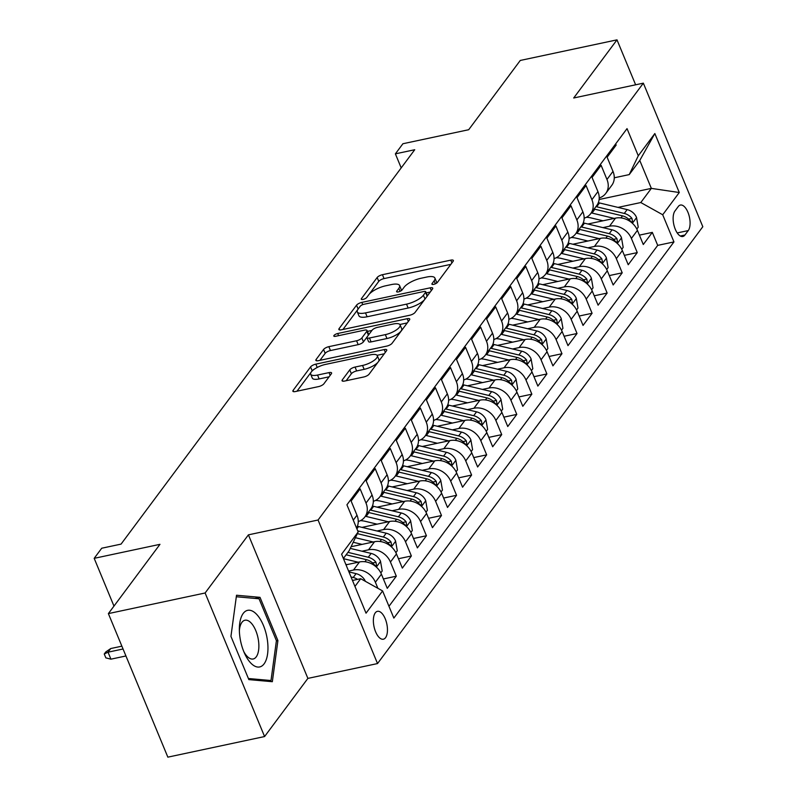 <?xml version="1.0" encoding="UTF-8"?>
<svg xmlns="http://www.w3.org/2000/svg" width="797" height="797" viewBox="0 0 797 797"><rect width="100%" height="100%" fill="white"/><g stroke="black" fill="none" stroke-linecap="round" stroke-linejoin="round"><path stroke-width="1.2" d="M433.717 284.37A3.058 1.016 -22.5 0 0 437.414 282.417L453.114 261.316A4.374 1.455 -22.5 0 0 453.354 260.46A4.374 1.455 -22.5 0 0 450.793 260.141L382.43 274.706A4.374 1.455 -22.5 0 0 377.16 277.505L361.449 298.596A3.058 1.016 -22.5 0 0 361.28 299.194A3.058 1.016 -22.5 0 0 363.073 299.413A3.058 1.016 -22.5 0 0 366.769 297.46L368.802 294.731A13.987 4.643 -22.5 0 1 385.688 285.794L391.377 284.579A13.987 4.643 -22.5 0 1 399.576 285.575A13.987 4.643 -22.5 0 1 398.809 288.335L396.776 291.064A3.058 1.016 -22.5 0 0 396.607 291.672A3.058 1.016 -22.5 0 0 398.4 291.891A3.058 1.016 -22.5 0 0 402.087 289.939L404.119 287.209A13.987 4.643 -22.5 0 1 421.005 278.263L426.704 277.047A13.987 4.643 -22.5 0 1 434.893 278.053A13.987 4.643 -22.5 0 1 434.126 280.813L432.094 283.543A3.058 1.016 -22.5 0 0 431.924 284.15A3.058 1.016 -22.5 0 0 433.717 284.37M385.559 637.68A14.246 6.535 78 0 0 386.127 621.281A14.246 6.535 78 0 0 377.449 611.329A14.246 6.535 78 0 0 375.267 612.853A14.246 6.535 78 0 0 374.7 629.261A14.246 6.535 78 0 0 383.377 639.204A14.246 6.535 78 0 0 385.559 637.68M342.302 379.88A4.374 1.455 -22.5 0 0 342.062 380.747A4.374 1.455 -22.5 0 0 344.623 381.056L363.801 376.971A4.374 1.455 -22.5 0 0 369.081 374.182L386.525 350.75A4.374 1.455 -22.5 0 0 386.764 349.893A4.374 1.455 -22.5 0 0 384.204 349.574L315.841 364.139A4.374 1.455 -22.5 0 0 310.561 366.929L293.117 390.361A4.374 1.455 -22.5 0 0 292.878 391.217A4.374 1.455 -22.5 0 0 295.438 391.536L318.611 386.595A4.374 1.455 -22.5 0 0 323.881 383.805L331.353 373.783A4.374 1.455 -22.5 0 0 331.592 372.916A4.374 1.455 -22.5 0 0 329.031 372.607L317.545 375.048A11.686 3.885 -22.5 0 1 310.691 374.211A11.686 3.885 -22.5 0 1 325.445 364.428L370.456 354.844A11.686 3.885 -22.5 0 1 377.3 355.681A11.686 3.885 -22.5 0 1 362.545 365.464L355.044 367.058A4.374 1.455 -22.5 0 0 349.773 369.858L342.302 379.88L342.849 381.185M635.627 84.801L616.998 39.85L520.272 60.452L468.686 129.722L402.913 143.739L395.382 153.851L414.729 149.726L121.064 544.112L101.717 548.226L94.185 558.338L113.971 606.099M205.118 592.988L264.584 736.548L307.881 678.396L248.415 534.847L205.118 592.988L108.382 613.6L159.968 544.331L94.185 558.338M248.415 534.847L318.063 520.013L643.348 83.157L702.815 226.717L377.529 663.562L318.063 520.013M616.998 39.85L573.701 97.991L643.348 83.157M409.778 315.233A4.374 1.455 -22.5 0 0 415.058 312.434L432.492 289.012A4.374 1.455 -22.5 0 0 432.731 288.145A4.374 1.455 -22.5 0 0 430.181 287.837L361.808 302.402A4.374 1.455 -22.5 0 0 356.538 305.191L339.094 328.623A4.374 1.455 -22.5 0 0 338.855 329.48A4.374 1.455 -22.5 0 0 341.415 329.799L409.778 315.233M409.509 319.886L392.064 343.308A4.374 1.455 -22.5 0 1 386.794 346.097L318.421 360.662A4.374 1.455 -22.5 0 1 315.871 360.354A4.374 1.455 -22.5 0 1 316.11 359.487L323.572 349.465A4.374 1.455 -22.5 0 1 328.852 346.665L356.578 340.767A4.374 1.455 -22.5 0 0 361.848 337.968L366.799 331.323A4.374 1.455 -22.5 0 0 367.038 330.456A4.374 1.455 -22.5 0 0 364.478 330.147L335.617 336.294A3.058 1.016 -22.5 0 1 333.823 336.075A3.058 1.016 -22.5 0 1 337.689 333.515L407.187 318.71A4.374 1.455 -22.5 0 1 409.748 319.019A4.374 1.455 -22.5 0 1 409.509 319.886M264.584 736.548L167.848 757.15L108.382 613.6M348.598 571.08L353.479 570.044A17.813 14.675 36.7 0 1 375.387 582.258L381.404 574.169L387.272 588.335L396.308 576.201L383.387 578.951M361.977 551.215L368.533 549.81A17.813 14.675 36.7 0 1 390.44 562.034L396.468 553.945L402.336 568.112L411.372 555.977L398.45 558.727M377.041 530.991L383.596 529.587A17.813 14.675 36.7 0 1 405.504 541.811L411.531 533.721L417.389 547.888L426.425 535.753L413.504 538.503M392.094 510.767L398.659 509.363A17.813 14.675 36.7 0 1 420.557 521.587L426.584 513.497L432.452 527.664L441.488 515.529L428.567 518.279M407.157 490.544L413.713 489.139A17.813 14.675 36.7 0 1 435.62 501.363L441.648 493.273L447.515 507.44L456.551 495.296L443.62 498.055M422.221 470.31L428.776 468.915A17.813 14.675 36.7 0 1 450.684 481.139L456.701 473.049L462.569 487.206L471.605 475.072L458.683 477.831M437.274 450.086L443.839 448.691A17.813 14.675 36.7 0 1 465.737 460.915L471.764 452.826L477.632 466.982L486.668 454.848L473.747 457.608M452.337 429.862L458.893 428.467A17.813 14.675 36.7 0 1 480.8 440.691L486.828 432.602L492.685 446.758L501.721 434.624L488.8 437.384M467.391 409.638L473.956 408.243A17.813 14.675 36.7 0 1 495.864 420.467L501.881 412.378L507.749 426.534L516.785 414.4L503.863 417.16M482.454 389.414L489.009 388.019A17.813 14.675 36.7 0 1 510.917 400.243L516.944 392.154L522.812 406.311L531.848 394.176L518.927 396.926M497.517 369.19L504.073 367.796A17.813 14.675 36.7 0 1 525.98 380.02L532.007 371.93L537.865 386.087L546.901 373.952L533.98 376.702M512.571 348.966L519.136 347.572A17.813 14.675 36.7 0 1 541.043 359.796L547.061 351.706L552.929 365.863L561.965 353.729L549.043 356.478M527.634 328.743L534.189 327.348A17.813 14.675 36.7 0 1 556.097 339.572L562.124 331.482L567.992 345.639L577.028 333.505L564.107 336.254M542.697 308.519L549.253 307.124A17.813 14.675 36.7 0 1 571.16 319.348L577.187 311.248L583.045 325.415L592.081 313.281L579.16 316.03M557.751 288.295L564.316 286.9A17.813 14.675 36.7 0 1 586.213 299.114L592.241 291.025L598.109 305.191L607.145 293.057L594.223 295.807M572.814 268.071L579.369 266.676A17.813 14.675 36.7 0 1 601.277 278.89L607.304 270.801L613.172 284.967L622.208 272.833L609.277 275.583M587.877 247.847L594.432 246.442A17.813 14.675 36.7 0 1 616.34 258.666L622.357 250.577L628.225 264.743L637.261 252.609L631.393 238.442A17.813 14.675 -143.3 0 0 609.496 226.218L602.931 227.623M624.34 255.359L637.261 252.609M615.663 143.888L616.161 145.084L607.125 157.218L612.993 171.385A17.813 14.675 -143.3 0 1 611.797 185.312L605.78 193.402A17.813 14.675 -143.3 0 0 606.965 179.474L601.107 165.308L592.071 177.442L597.929 191.609A17.813 14.675 -143.3 0 1 596.744 205.536L590.716 213.626A17.813 14.675 36.7 0 1 584.151 218.179M590.716 213.626A17.813 14.675 36.7 0 0 591.912 199.698L586.044 185.532L577.008 197.666L582.876 211.833A17.813 14.675 -143.3 0 1 581.68 225.76L575.653 233.85A17.813 14.675 36.7 0 1 569.098 238.403M575.653 233.85A17.813 14.675 36.7 0 0 576.849 219.922L570.981 205.756L561.945 217.89L567.813 232.057A17.813 14.675 -143.3 0 1 566.617 245.984L560.6 254.084A17.813 14.675 36.7 0 1 554.035 258.627M560.6 254.084A17.813 14.675 36.7 0 0 561.795 240.146L555.927 225.979L546.891 238.124L552.759 252.28A17.813 14.675 -143.3 0 1 551.564 266.218L545.537 274.307A17.813 14.675 36.7 0 1 538.981 278.85M545.537 274.307A17.813 14.675 36.7 0 0 546.732 260.37L540.864 246.213L531.828 258.348L537.696 272.504A17.813 14.675 -143.3 0 1 536.501 286.442L530.473 294.531A17.813 14.675 36.7 0 1 523.918 299.074M530.473 294.531A17.813 14.675 36.7 0 0 531.669 280.594L525.801 266.437L516.775 278.571L522.633 292.728A17.813 14.675 -143.3 0 1 521.437 306.666L515.42 314.755A17.813 14.675 36.7 0 1 508.855 319.298M515.42 314.755A17.813 14.675 36.7 0 0 516.615 300.818L510.747 286.661L501.712 298.795L507.579 312.952A17.813 14.675 -143.3 0 1 506.384 326.89L500.357 334.979A17.813 14.675 36.7 0 1 493.801 339.522M500.357 334.979A17.813 14.675 36.7 0 0 501.552 321.042L495.684 306.885L486.648 319.019L492.516 333.176A17.813 14.675 -143.3 0 1 491.321 347.113L485.303 355.203A17.813 14.675 36.7 0 1 478.738 359.746M485.303 355.203A17.813 14.675 36.7 0 0 486.489 341.265L480.631 327.109L471.595 339.243L477.453 353.4A17.813 14.675 -143.3 0 1 476.267 367.337L470.24 375.427A17.813 14.675 36.7 0 1 463.675 379.97M470.24 375.427A17.813 14.675 36.7 0 0 471.435 361.489L465.568 347.333L456.532 359.467L462.399 373.624A17.813 14.675 -143.3 0 1 461.204 387.561L455.177 395.651A17.813 14.675 36.7 0 1 448.621 400.194M455.177 395.651A17.813 14.675 36.7 0 0 456.372 381.713L450.504 367.556L441.468 379.691L447.336 393.848A17.813 14.675 -143.3 0 1 446.141 407.785L440.123 415.875A17.813 14.675 36.7 0 1 433.558 420.417M440.123 415.875A17.813 14.675 36.7 0 0 441.309 401.937L435.451 387.78L426.415 399.915L432.273 414.071A17.813 14.675 -143.3 0 1 431.087 428.009L425.06 436.098A17.813 14.675 36.7 0 1 418.495 440.641M425.06 436.098A17.813 14.675 36.7 0 0 426.256 422.171L420.388 408.004L411.352 420.139L417.22 434.305A17.813 14.675 -143.3 0 1 416.024 448.233L409.997 456.322A17.813 14.675 36.7 0 1 403.441 460.865M409.997 456.322A17.813 14.675 36.7 0 0 411.192 442.395L405.324 428.228L396.288 440.362L402.156 454.529A17.813 14.675 -143.3 0 1 400.961 468.457L394.943 476.546A17.813 14.675 36.7 0 1 388.378 481.099M394.943 476.546A17.813 14.675 36.7 0 0 396.139 462.619L390.271 448.452L381.235 460.586L387.103 474.753A17.813 14.675 -143.3 0 1 385.907 488.681L379.88 496.77A17.813 14.675 36.7 0 1 373.325 501.323M379.88 496.77A17.813 14.675 36.7 0 0 381.076 482.843L375.208 468.676L366.172 480.81L372.04 494.977A17.813 14.675 -143.3 0 1 370.844 508.904L364.817 516.994A17.813 14.675 36.7 0 1 358.261 521.547M364.817 516.994A17.813 14.675 36.7 0 0 366.012 503.066L360.144 488.9L351.118 501.034L356.976 515.201A17.813 14.675 -143.3 0 1 356.528 528.003M381.404 574.169A17.813 14.675 -143.3 0 0 359.497 561.955L346.008 564.824M396.468 553.945A17.813 14.675 -143.3 0 0 374.56 541.721L351.069 546.732M411.531 533.721A17.813 14.675 -143.3 0 0 389.623 521.497L362.037 527.375M426.584 513.497A17.813 14.675 -143.3 0 0 404.677 501.273L377.101 507.151M441.648 493.273A17.813 14.675 -143.3 0 0 419.74 481.049L392.154 486.927M456.701 473.049A17.813 14.675 -143.3 0 0 434.803 460.825L407.217 466.703M471.764 452.826A17.813 14.675 -143.3 0 0 449.857 440.602L422.271 446.479M486.828 432.602A17.813 14.675 -143.3 0 0 464.92 420.378L437.334 426.256M501.881 412.378A17.813 14.675 -143.3 0 0 479.983 400.154L452.397 406.032M516.944 392.154A17.813 14.675 -143.3 0 0 495.037 379.93L467.45 385.808M532.007 371.93A17.813 14.675 -143.3 0 0 510.1 359.706L482.514 365.584M547.061 351.706A17.813 14.675 -143.3 0 0 525.153 339.482L497.577 345.36M562.124 331.482A17.813 14.675 -143.3 0 0 540.217 319.258L512.63 325.136M577.187 311.248A17.813 14.675 -143.3 0 0 555.28 299.034L527.694 304.902M592.241 291.025A17.813 14.675 -143.3 0 0 570.333 278.811L542.757 284.678M607.304 270.801A17.813 14.675 -143.3 0 0 585.397 258.587L557.81 264.455M622.357 250.577A17.813 14.675 -143.3 0 0 600.46 238.353L572.874 244.231M678.277 206.523L674.969 210.976A13.798 6.336 78 0 0 674.421 226.866A13.798 6.336 78 0 0 682.83 236.5A13.798 6.336 78 0 0 684.932 235.025L688.249 230.582A13.798 6.336 78 0 0 688.797 214.682A13.798 6.336 78 0 0 680.389 205.048A13.798 6.336 78 0 0 678.277 206.523M354.954 586.423L360.692 578.712L382.6 590.936L393.848 618.093L673.953 241.919L662.706 214.762L640.798 202.538L617.994 207.399M382.6 590.936L366.032 613.182L341.604 554.204L358.172 531.958L346.924 504.8L627.03 128.626L638.277 155.784L654.845 133.537L679.273 192.515L662.706 214.762M388.956 606.298L657.704 245.376L652.325 232.385L643.289 244.52L637.421 230.353A17.813 14.675 -143.3 0 0 615.513 218.129L587.927 224.007M599.214 197.955A17.813 14.675 -143.3 0 0 605.78 193.402M616.34 258.666L622.208 272.833M601.277 278.89L607.145 293.057M586.213 299.114L592.081 313.281M571.16 319.348L577.028 333.505M556.097 339.572L561.965 353.729M541.043 359.796L546.901 373.952M525.98 380.02L531.848 394.176M510.917 400.243L516.785 414.4M495.864 420.467L501.721 434.624M480.8 440.691L486.668 454.848M465.737 460.915L471.605 475.072M450.684 481.139L456.551 495.296M435.62 501.363L441.488 515.529M420.557 521.587L426.425 535.753M405.504 541.811L411.372 555.977M390.44 562.034L396.308 576.201M375.387 582.258L377.888 588.306M360.692 578.712L352.483 580.465M640.798 202.538L651.348 188.381L639.772 160.446L629.231 174.603L638.277 155.784M599.115 199.509L651.348 188.381L679.273 192.515M614.278 177.791L629.231 174.603M307.881 678.396L377.529 663.562M395.382 153.851L401.2 167.898M358.172 531.958L349.126 550.777L343.377 558.488M639.403 235.135L652.325 232.385M657.704 245.376L673.953 241.919M639.772 160.446L654.845 133.537M248.853 679.612L272.335 681.704L277.914 640.579L260.011 597.342L236.52 595.239L230.941 636.375L248.853 679.612M254.95 598.417L260.011 597.342M276.38 640.898L277.914 640.579M436.527 283.184A13.987 4.643 -22.5 0 0 436.497 281.929L434.893 278.053M401.21 290.716A13.987 4.643 -22.5 0 0 401.18 289.46L399.576 285.575M450.863 264.355L384.044 278.591A4.374 1.455 -22.5 0 0 378.764 281.381L369.141 294.302M357.793 309.535L342.959 329.47M430.241 292.051L426.206 292.907M425.548 292.33A3.058 1.016 -22.5 0 0 425.718 291.722A3.058 1.016 -22.5 0 0 423.924 291.503L363.92 304.285A3.058 1.016 -22.5 0 0 360.224 306.247L358.082 309.126A13.987 4.643 -22.5 0 0 357.315 311.886A13.987 4.643 -22.5 0 0 365.504 312.892L406.53 304.145A13.987 4.643 -22.5 0 0 423.406 295.209L425.548 292.33L427.152 296.185M427.282 296.016A3.058 1.016 -22.5 0 0 427.331 295.607L425.718 291.722M357.315 311.886L358.919 315.761A13.987 4.643 -22.5 0 0 367.118 316.768L365.504 312.892M424.681 299.513A13.987 4.643 -22.5 0 1 408.134 308.031L367.118 316.768M319.976 360.334L325.176 353.34L323.572 349.465M367.018 337.061L363.452 341.853A4.374 1.455 -22.5 0 1 358.182 344.643L330.456 350.55A4.374 1.455 -22.5 0 0 325.176 353.34M368.553 334.969A4.374 1.455 -22.5 0 0 368.652 334.332L367.038 330.456M367.427 331.403L371.93 330.436M399.875 324.489L407.247 322.915M385.34 334.63A11.686 3.885 -22.5 0 0 400.094 324.847A11.686 3.885 -22.5 0 0 393.25 324.01L377.399 327.388A4.374 1.455 -22.5 0 0 372.119 330.187L367.168 336.832A4.374 1.455 -22.5 0 0 366.929 337.699A4.374 1.455 -22.5 0 0 369.489 338.008L385.34 334.63L386.953 338.516A11.686 3.885 -22.5 0 0 401.708 328.733L400.094 324.847M366.929 337.699L368.533 341.584A4.374 1.455 -22.5 0 0 371.093 341.893L369.489 338.008M386.953 338.516L371.093 341.893M377.957 362.256A11.686 3.885 -22.5 0 1 364.149 369.34L356.657 370.944A4.374 1.455 -22.5 0 0 351.377 373.733L346.167 380.727M378.525 361.489A11.686 3.885 -22.5 0 0 378.914 359.557L377.3 355.681M310.691 374.211L312.304 378.097A11.686 3.885 -22.5 0 0 319.149 378.934L317.545 375.048M329.091 376.812L319.149 378.934M314.466 369.101A4.374 1.455 -22.5 0 0 312.175 370.814L311.647 371.512M311.079 372.279L296.982 391.207M384.264 353.788L377.081 355.313M636.823 229.058L638.228 227.175L636.514 217.392A11.796 9.723 -143.3 0 0 627.149 209.601L599.533 202.956A34.062 28.074 -143.3 0 0 598.318 202.677M614.208 218.408L592.002 213.068A34.062 28.074 -143.3 0 0 591.264 212.899M603.01 220.799L591.613 218.049A28.274 23.302 -143.3 0 0 586.383 217.272M594.124 209.053A34.062 28.074 36.7 0 1 594.871 209.222L622.477 215.867A11.796 9.723 36.7 0 1 630.168 220.849L631.822 222.164L632.569 221.725L631.971 218.428A11.796 9.723 -143.3 0 0 624.28 213.447L596.674 206.792A34.062 28.074 -143.3 0 0 595.937 206.622M267.354 639.861A28.941 13.28 78 0 0 251.762 610.791A28.941 13.28 78 0 0 239.349 628.444A28.941 13.28 78 0 0 239.957 637.411A28.941 13.28 78 0 0 244.739 653.789A28.941 13.28 78 0 0 261.695 666.133A28.941 13.28 78 0 0 267.354 639.861M243.812 651.647A19.815 9.086 78 0 0 253.197 658.989A19.815 9.086 78 0 0 258.457 640.449A19.815 9.086 78 0 0 244.948 620.235A19.815 9.086 78 0 0 239.359 630.776M236.31 596.754L259.055 598.786L276.41 640.678L271 680.528L248.395 678.506M267.503 681.276L271 680.528M621.76 249.282L623.164 247.399L621.461 237.616A11.796 9.723 -143.3 0 0 612.086 229.825L584.48 223.18A34.062 28.074 -143.3 0 0 583.265 222.911M599.155 238.632L576.948 233.292A34.062 28.074 -143.3 0 0 576.201 233.123M587.957 241.023L576.55 238.273A28.274 23.302 -143.3 0 0 571.319 237.496M579.07 229.277A34.062 28.074 36.7 0 1 579.808 229.446L607.414 236.091A11.796 9.723 36.7 0 1 615.105 241.073L616.758 242.388L617.516 241.949L616.918 238.652A11.796 9.723 -143.3 0 0 609.227 233.67L581.611 227.015A34.062 28.074 -143.3 0 0 580.874 226.846M606.706 269.506L608.111 267.623L606.397 257.839A11.796 9.723 -143.3 0 0 597.023 250.049L569.417 243.404A34.062 28.074 -143.3 0 0 568.201 243.135M584.091 258.856L561.885 253.516A34.062 28.074 -143.3 0 0 561.148 253.346M572.894 261.247L561.496 258.497A28.274 23.302 -143.3 0 0 556.256 257.72M564.007 249.501A34.062 28.074 36.7 0 1 564.744 249.67L592.36 256.315A11.796 9.723 36.7 0 1 600.051 261.296L601.695 262.612L602.452 262.173L601.855 258.876A11.796 9.723 -143.3 0 0 594.163 253.894L566.557 247.239A34.062 28.074 -143.3 0 0 565.81 247.07M591.643 289.729L593.048 287.847L591.334 278.063A11.796 9.723 -143.3 0 0 581.969 270.273L554.353 263.628A34.062 28.074 -143.3 0 0 553.148 263.359M569.028 279.08L546.832 273.74A34.062 28.074 -143.3 0 0 546.084 273.57M557.83 281.471L546.433 278.731A28.274 23.302 -143.3 0 0 541.203 277.944M548.944 269.725A34.062 28.074 36.7 0 1 549.691 269.894L577.297 276.539A11.796 9.723 36.7 0 1 584.988 281.52L586.642 282.835L587.389 282.397L586.791 279.099A11.796 9.723 -143.3 0 0 579.11 274.118L551.494 267.473A34.062 28.074 -143.3 0 0 550.757 267.294M576.58 309.953L577.984 308.07L576.281 298.287A11.796 9.723 -143.3 0 0 566.906 290.497L539.3 283.852A34.062 28.074 -143.3 0 0 538.085 283.583M553.975 299.313L531.768 293.963A34.062 28.074 -143.3 0 0 531.021 293.794M542.777 301.694L531.37 298.955A28.274 23.302 -143.3 0 0 526.14 298.168M533.89 289.949A34.062 28.074 36.7 0 1 534.628 290.118L562.234 296.763A11.796 9.723 36.7 0 1 569.925 301.744L571.579 303.059L572.336 302.631L571.738 299.323A11.796 9.723 -143.3 0 0 564.047 294.342L536.441 287.697A34.062 28.074 -143.3 0 0 535.694 287.518M561.526 330.177L562.931 328.294L561.218 318.511A11.796 9.723 -143.3 0 0 551.843 310.72L524.237 304.075A34.062 28.074 -143.3 0 0 523.021 303.806M538.911 319.537L516.705 314.187A34.062 28.074 -143.3 0 0 515.968 314.018M527.714 321.918L516.317 319.179A28.274 23.302 -143.3 0 0 511.076 318.392M518.827 310.172A34.062 28.074 36.7 0 1 519.564 310.342L547.18 316.987A11.796 9.723 36.7 0 1 554.871 321.968L556.525 323.283L557.272 322.855L556.675 319.547A11.796 9.723 -143.3 0 0 548.984 314.566L521.377 307.921A34.062 28.074 -143.3 0 0 520.63 307.752M546.463 350.401L547.868 348.518L546.154 338.735A11.796 9.723 -143.3 0 0 536.789 330.944L509.173 324.299A34.062 28.074 -143.3 0 0 507.968 324.03M523.858 339.761L501.652 334.411A34.062 28.074 -143.3 0 0 500.905 334.242M512.65 342.142L501.253 339.402A28.274 23.302 -143.3 0 0 496.023 338.615M503.764 330.396A34.062 28.074 36.7 0 1 504.511 330.566L532.117 337.221A11.796 9.723 36.7 0 1 539.808 342.202L541.462 343.507L542.219 343.079L541.611 339.771A11.796 9.723 -143.3 0 0 533.93 334.79L506.314 328.145A34.062 28.074 -143.3 0 0 505.577 327.975M531.41 370.625L532.804 368.742L531.101 358.959A11.796 9.723 -143.3 0 0 521.726 351.168L494.12 344.523A34.062 28.074 -143.3 0 0 492.905 344.254M508.795 359.985L486.588 354.635A34.062 28.074 -143.3 0 0 485.851 354.466M497.597 362.366L486.2 359.626A28.274 23.302 -143.3 0 0 480.96 358.849M488.71 350.62A34.062 28.074 36.7 0 1 489.448 350.79L517.064 357.445A11.796 9.723 36.7 0 1 524.745 362.426L526.399 363.741L527.156 363.302L526.558 359.995A11.796 9.723 -143.3 0 0 518.867 355.014L491.261 348.369A34.062 28.074 -143.3 0 0 490.514 348.199M516.346 390.849L517.751 388.966L516.038 379.183A11.796 9.723 -143.3 0 0 506.673 371.392L479.057 364.747A34.062 28.074 -143.3 0 0 477.841 364.478M493.732 380.209L471.525 374.859A34.062 28.074 -143.3 0 0 470.788 374.69M482.534 382.59L471.137 379.85A28.274 23.302 -143.3 0 0 465.896 379.073M473.647 370.844A34.062 28.074 36.7 0 1 474.394 371.013L502 377.668A11.796 9.723 36.7 0 1 509.691 382.65L511.345 383.965L512.092 383.526L511.495 380.219A11.796 9.723 -143.3 0 0 503.804 375.238L476.198 368.593A34.062 28.074 -143.3 0 0 475.46 368.423M501.283 411.073L502.688 409.19L500.984 399.407A11.796 9.723 -143.3 0 0 491.61 391.616L464.003 384.971A34.062 28.074 -143.3 0 0 462.788 384.702M478.678 400.433L456.472 395.083A34.062 28.074 -143.3 0 0 455.725 394.913M467.47 402.814L456.073 400.074A28.274 23.302 -143.3 0 0 450.843 399.297M458.584 391.068A34.062 28.074 36.7 0 1 459.331 391.247L486.937 397.892A11.796 9.723 36.7 0 1 494.628 402.874L496.282 404.189L497.039 403.75L496.441 400.443A11.796 9.723 -143.3 0 0 488.75 395.461L461.134 388.816A34.062 28.074 -143.3 0 0 460.397 388.647M486.23 431.297L487.634 429.414L485.921 419.63A11.796 9.723 -143.3 0 0 476.546 411.84L448.94 405.195A34.062 28.074 -143.3 0 0 447.725 404.926M463.615 420.657L441.408 415.307A34.062 28.074 -143.3 0 0 440.671 415.137M452.417 423.038L441.02 420.298A28.274 23.302 -143.3 0 0 435.78 419.521M443.53 411.292A34.062 28.074 36.7 0 1 444.268 411.471L471.884 418.116A11.796 9.723 36.7 0 1 479.575 423.097L481.219 424.412L481.976 423.974L481.378 420.667A11.796 9.723 -143.3 0 0 473.687 415.685L446.081 409.04A34.062 28.074 -143.3 0 0 445.334 408.871M471.166 451.53L472.571 449.638L470.858 439.854A11.796 9.723 -143.3 0 0 461.493 432.074L433.877 425.419A34.062 28.074 -143.3 0 0 432.661 425.15M448.552 440.88L426.345 435.531A34.062 28.074 -143.3 0 0 425.608 435.361M437.354 443.262L425.957 440.522A28.274 23.302 -143.3 0 0 420.726 439.745M428.467 431.526A34.062 28.074 36.7 0 1 429.214 431.695L456.82 438.34A11.796 9.723 36.7 0 1 464.512 443.321L466.165 444.636L466.912 444.198L466.315 440.89A11.796 9.723 -143.3 0 0 458.624 435.909L431.018 429.264A34.062 28.074 -143.3 0 0 430.28 429.095M456.103 471.754L457.508 469.861L455.804 460.078A11.796 9.723 -143.3 0 0 446.43 452.298L418.823 445.643A34.062 28.074 -143.3 0 0 417.608 445.374M433.498 461.104L411.292 455.754A34.062 28.074 -143.3 0 0 410.545 455.585M422.3 463.495L410.893 460.746A28.274 23.302 -143.3 0 0 405.663 459.969M413.414 451.75A34.062 28.074 36.7 0 1 414.151 451.919L441.757 458.564A11.796 9.723 36.7 0 1 449.448 463.545L451.102 464.86L451.859 464.422L451.261 461.114A11.796 9.723 -143.3 0 0 443.57 456.133L415.954 449.488A34.062 28.074 -143.3 0 0 415.217 449.319M441.05 491.978L442.455 490.085L440.741 480.312A11.796 9.723 -143.3 0 0 431.366 472.521L403.76 465.866A34.062 28.074 -143.3 0 0 402.545 465.597M418.435 481.328L396.229 475.988A34.062 28.074 -143.3 0 0 395.491 475.809M407.237 483.719L395.84 480.97A28.274 23.302 -143.3 0 0 390.6 480.192M398.351 471.973A34.062 28.074 36.7 0 1 399.088 472.143L426.704 478.788A11.796 9.723 36.7 0 1 434.395 483.769L436.039 485.084L436.796 484.646L436.198 481.338A11.796 9.723 -143.3 0 0 428.507 476.357L400.901 469.712A34.062 28.074 -143.3 0 0 400.154 469.543M425.987 512.202L427.391 510.309L425.678 500.536A11.796 9.723 -143.3 0 0 416.313 492.745L388.697 486.1A34.062 28.074 -143.3 0 0 387.491 485.821M403.372 501.552L381.175 496.212A34.062 28.074 -143.3 0 0 380.428 496.033M392.174 503.943L380.777 501.193A28.274 23.302 -143.3 0 0 375.546 500.416M383.287 492.197A34.062 28.074 36.7 0 1 384.034 492.367L411.641 499.012A11.796 9.723 36.7 0 1 419.332 503.993L420.985 505.308L421.733 504.87L421.135 501.562A11.796 9.723 -143.3 0 0 413.454 496.581L385.838 489.936A34.062 28.074 -143.3 0 0 385.1 489.766M410.923 532.426L412.328 530.543L410.624 520.76A11.796 9.723 -143.3 0 0 401.25 512.969L373.644 506.324A34.062 28.074 -143.3 0 0 372.428 506.045M388.318 521.776L366.112 516.436A34.062 28.074 -143.3 0 0 365.365 516.267M377.12 524.167L365.723 521.417A28.274 23.302 -143.3 0 0 360.483 520.64M368.234 512.421A34.062 28.074 36.7 0 1 368.971 512.591L396.577 519.236A11.796 9.723 36.7 0 1 404.268 524.217L405.922 525.532L406.679 525.093L406.081 521.786A11.796 9.723 -143.3 0 0 398.39 516.815L370.784 510.16A34.062 28.074 -143.3 0 0 370.037 509.99M395.87 552.65L397.275 550.767L395.561 540.984A11.796 9.723 -143.3 0 0 386.186 533.193L358.58 526.548A34.062 28.074 -143.3 0 0 357.365 526.269M373.255 542L355.412 537.706M362.057 544.391L353.22 542.259M357.365 533.641L381.524 539.459A11.796 9.723 36.7 0 1 389.215 544.441L390.869 545.756L391.616 545.317L391.018 542.02A11.796 9.723 -143.3 0 0 383.327 537.039L357.714 530.872M380.807 572.874L382.211 570.991L380.498 561.208A11.796 9.723 -143.3 0 0 371.133 553.417L350.272 548.396M358.202 562.224L343.457 558.677M346.994 564.615L345.798 564.326M346.137 554.792L366.461 559.683A11.796 9.723 36.7 0 1 374.152 564.665L375.805 565.98L376.563 565.541L375.955 562.244A11.796 9.723 -143.3 0 0 368.274 557.262L347.94 552.361M365.405 581.342A11.796 9.723 -143.3 0 0 356.07 573.641L348.947 571.927M357.544 579.379A11.796 9.723 -143.3 0 0 353.21 577.486L351.029 576.958M352.364 580.176A11.796 9.723 36.7 0 1 352.912 580.365M110.922 659.169L105.852 657.874L104.248 653.998L105.752 651.976L110.743 648.539L108.033 652.185L110.922 659.169L125.936 655.971M104.248 653.998L108.033 652.185L123.047 648.987M110.743 648.539L121.881 646.168M353.479 570.044L359.497 561.955M368.533 549.81L374.56 541.721M383.596 529.587L389.623 521.497M398.659 509.363L404.677 501.273M413.713 489.139L419.74 481.049M428.776 468.915L434.803 460.825M443.839 448.691L449.857 440.602M458.893 428.467L464.92 420.378M473.956 408.243L479.983 400.154M489.009 388.019L495.037 379.93M504.073 367.796L510.1 359.706M519.136 347.572L525.153 339.482M534.189 327.348L540.217 319.258M549.253 307.124L555.28 299.034M564.316 286.9L570.333 278.811M579.369 266.676L585.397 258.587M594.432 246.442L600.46 238.353M609.496 226.218L615.513 218.129M606.965 179.474L612.993 171.385M353.28 520.162L356.976 515.201M366.012 503.066L372.04 494.977M381.076 482.843L387.103 474.753M396.139 462.619L402.156 454.529M411.192 442.395L417.22 434.305M426.256 422.171L432.273 414.071M441.309 401.937L447.336 393.848M456.372 381.713L462.399 373.624M471.435 361.489L477.453 353.4M486.489 341.265L492.516 333.176M501.552 321.042L507.579 312.952M516.615 300.818L522.633 292.728M531.669 280.594L537.696 272.504M546.732 260.37L552.759 252.28M561.795 240.146L567.813 232.057M576.849 219.922L582.876 211.833M591.912 199.698L597.929 191.609M631.393 238.442L637.421 230.353M677.211 232.933L688.249 230.582M680.299 236.012L684.932 235.025M435.371 283.822L434.126 280.813M397.155 291.981L396.776 291.064M400.044 291.343L398.809 288.335M361.828 299.503L361.449 298.596M378.764 281.381L377.16 277.505M384.044 278.591L382.43 274.706M451.939 262.9L450.793 260.141M432.472 284.459L432.094 283.543M339.632 329.928L339.094 328.623M358.132 309.057L356.538 305.191M362.745 304.643L361.808 302.402M431.316 290.596L430.181 287.837M408.134 308.031L406.53 304.145M425.01 299.064L423.406 295.209M316.648 360.792L316.11 359.487M330.456 350.55L328.852 346.665M358.182 344.643L356.578 340.767M363.452 341.853L361.848 337.968M368.403 335.178L366.799 331.323M338.576 335.657L337.689 333.515M408.333 321.46L407.187 318.71M351.377 373.733L349.773 369.858M356.657 370.944L355.044 367.058M364.149 369.34L362.545 365.464M330.167 375.357L329.031 372.607M293.665 391.666L293.117 390.361M312.175 370.814L310.561 366.929M317.216 367.457L315.841 364.139M385.349 352.334L384.204 349.574M632.38 223.26L636.564 217.631M596.674 206.792L599.533 202.956M592.002 213.068L594.871 209.222M624.28 213.447L627.149 209.601M620.953 217.91L622.477 215.867M628.584 219.145L631.971 218.428M617.316 243.483L621.501 237.855M581.611 227.015L584.48 223.18M576.948 233.292L579.808 229.446M609.227 233.67L612.086 229.825M605.899 238.134L607.414 236.091M613.521 239.369L616.918 238.652M602.253 263.707L606.437 258.079M566.557 247.239L569.417 243.404M561.885 253.516L564.744 249.67M594.163 253.894L597.023 250.049M590.836 258.358L592.36 256.315M598.467 259.593L601.855 258.876M587.2 283.931L591.384 278.302M551.494 267.473L554.353 263.628M546.832 273.74L549.691 269.894M579.11 274.118L581.969 270.273M575.773 278.581L577.297 276.539M583.404 279.817L586.791 279.099M572.136 304.155L576.321 298.526M536.441 287.697L539.3 283.852M531.768 293.963L534.628 290.118M564.047 294.342L566.906 290.497M560.719 298.805L562.234 296.763M568.351 300.041L571.738 299.323M557.073 324.379L561.267 318.76M521.377 307.921L524.237 304.075M516.705 314.187L519.564 310.342M548.984 314.566L551.843 310.72M545.656 319.029L547.18 316.987M553.287 320.264L556.675 319.547M542.02 344.603L546.204 338.984M506.314 328.145L509.173 324.299M501.652 334.411L504.511 330.566M533.93 334.79L536.789 330.944M530.603 339.263L532.117 337.221M538.224 340.488L541.611 339.771M526.956 364.827L531.141 359.208M491.261 348.369L494.12 344.523M486.588 354.635L489.448 350.79M518.867 355.014L521.726 351.168M515.539 359.487L517.064 357.445M523.171 360.712L526.558 359.995M511.893 385.051L516.087 379.432M476.198 368.593L479.057 364.747M471.525 374.859L474.394 371.013M503.804 375.238L506.673 371.392M500.476 379.711L502 377.668M508.107 380.946L511.495 380.219M496.84 405.274L501.024 399.656M461.134 388.816L464.003 384.971M456.472 395.083L459.331 391.247M488.75 395.461L491.61 391.616M485.423 399.935L486.937 397.892M493.044 401.17L496.441 400.443M481.777 425.498L485.961 419.88M446.081 409.04L448.94 405.195M441.408 415.307L444.268 411.471M473.687 415.685L476.546 411.84M470.36 420.158L471.884 418.116M477.991 421.394L481.378 420.667M466.723 445.722L470.907 440.103M431.018 429.264L433.877 425.419M426.345 435.531L429.214 431.695M458.624 435.909L461.493 432.074M455.296 440.382L456.82 438.34M462.927 441.618L466.315 440.89M451.66 465.946L455.844 460.327M415.954 449.488L418.823 445.643M411.292 455.754L414.151 451.919M443.57 456.133L446.43 452.298M440.243 460.606L441.757 458.564M447.864 461.842L451.261 461.114M436.597 486.17L440.791 480.551M400.901 469.712L403.76 465.866M396.229 475.988L399.088 472.143M428.507 476.357L431.366 472.521M425.18 480.83L426.704 478.788M432.811 482.065L436.198 481.338M421.543 506.394L425.728 500.775M385.838 489.936L388.697 486.1M381.175 496.212L384.034 492.367M413.454 496.581L416.313 492.745M410.116 501.054L411.641 499.012M417.748 502.289L421.135 501.562M406.48 526.618L410.664 520.999M370.784 510.16L373.644 506.324M366.112 516.436L368.971 512.591M398.39 516.815L401.25 512.969M395.063 521.278L396.577 519.236M402.694 522.513L406.081 521.786M391.417 546.852L395.611 541.223M356.877 528.839L358.58 526.548M383.327 537.039L386.186 533.193M380 541.502L381.524 539.459M387.631 542.737L391.018 542.02M376.363 567.075L380.548 561.447M368.274 557.262L371.133 553.417M364.946 561.726L366.461 559.683M372.568 562.961L375.955 562.244M353.21 577.486L356.07 573.641"/></g></svg>
